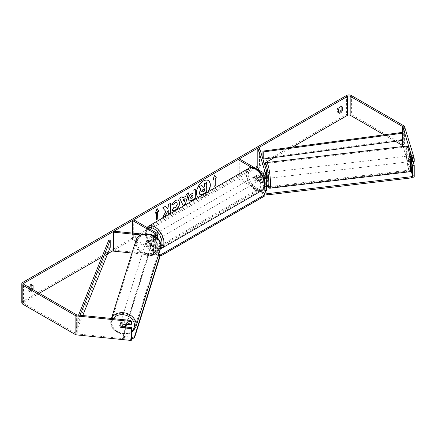 <?xml version="1.0" encoding="UTF-8"?>
<svg xmlns="http://www.w3.org/2000/svg" width="436" height="436" viewBox="0 0 436 436"><rect width="100%" height="100%" fill="white"/><g stroke="black" fill="none" stroke-linecap="round" stroke-linejoin="round"><path stroke-width="0.33" stroke-dasharray="2.18 1.64" d="M264.265 178.755L263.671 176.814A2.905 0.414 84.2 0 1 263.469 174.258A2.905 0.414 84.2 0 1 263.671 173.021L265.388 172.847L266.505 176.515A3.483 2.011 180 0 1 266.56 176.863M265.971 178.553L265.388 176.64A2.905 0.414 84.2 0 1 265.186 174.084A2.905 0.414 84.2 0 1 265.388 172.847M259.524 147.957L259.524 166.928L266.505 189.791A3.483 2.011 180 0 1 266.56 190.14M264.074 178.793A3.483 2.011 180 0 1 260.608 178.286L256.096 175.681A2.905 1.679 -120 0 0 255.872 175.773A2.905 1.679 -120 0 0 256.096 179.474L260.608 182.079A3.483 2.011 0 0 0 264.93 182.362M260.592 172.585L251.67 167.435M238.023 174.509L238.023 178.526L239.255 177.812L261.84 190.854A1.744 1.008 180 0 0 263.742 191.072A1.744 1.008 180 0 0 264.815 190.14A1.744 1.008 180 0 0 264.788 189.965L258.717 170.078M260.39 191.437L238.023 178.526M263.671 173.021L264.788 176.689A1.744 1.008 180 0 1 264.815 176.863A1.744 1.008 180 0 1 263.742 177.795A1.744 1.008 180 0 1 261.84 177.577L257.327 174.967A2.905 1.679 -120 0 0 257.104 175.059A2.905 1.679 -120 0 0 257.327 178.76L261.84 181.371A1.744 1.008 0 0 0 264.701 181.016M239.255 158.846L239.255 177.812M264.238 163.391L257.807 167.102L259.524 166.928M257.327 174.967L256.096 175.681M257.327 178.76L256.096 179.474M263.671 176.814L265.388 176.64M147.172 244.073A2.905 2.333 17 0 1 146.027 242.062A2.905 2.333 17 0 1 146.109 241.5A2.905 2.333 17 0 1 147.172 240.28L153.526 240.928A1.744 1.008 0 0 0 155.576 239.936A1.744 1.008 0 0 0 155.063 239.222L150.545 236.617A2.905 1.679 -120 0 0 150.327 236.71A2.905 1.679 -120 0 0 150.545 240.41L155.063 243.016A1.744 1.008 180 0 1 155.576 243.729A1.744 1.008 180 0 1 153.526 244.721L147.172 244.073L146.872 245.065A2.905 2.333 17 0 1 145.728 243.048A2.905 2.333 17 0 1 145.809 242.492A2.905 2.333 17 0 1 146.872 241.272L153.227 241.915A3.483 2.011 0 0 0 157.314 239.936A3.483 2.011 0 0 0 156.295 238.514L151.777 235.903A2.905 1.679 -120 0 0 151.559 235.996A2.905 1.679 -120 0 0 151.777 239.696L156.295 242.307A3.483 2.011 180 0 1 157.314 243.729A3.483 2.011 180 0 1 153.227 245.708L146.872 245.065M141.106 234.993L153.227 236.225A3.483 2.011 0 0 0 155.003 236.138M131.988 253.033L153.227 255.196A3.483 2.011 0 0 0 157.314 253.212A3.483 2.011 0 0 0 156.295 251.79L133.705 238.748L132.473 239.462L155.063 252.504A1.744 1.008 0 0 1 155.576 253.212L155.576 243.729M143.291 234.192L153.319 235.211M133.705 219.782L133.705 238.748M113.921 231.205L113.921 250.171L153.526 254.204A1.744 1.008 0 0 0 155.576 253.212M132.473 233.091L132.473 239.462M113.921 250.171L113.622 251.163M150.545 236.617L151.777 235.903M150.545 240.41L151.777 239.696M147.172 240.28L146.872 241.272M125.944 325.087A2.905 2.365 17.4 0 1 122.81 326.564A2.905 2.365 17.4 0 1 120.314 323.926A2.905 2.365 17.4 0 1 120.407 323.349A2.905 2.365 17.4 0 1 123.404 321.844A2.905 2.365 17.4 0 1 126.026 324.286M120.619 327.3L120.974 326.172A2.905 2.365 17.4 0 0 125.061 326.591L124.707 327.714M120.407 323.349L119.9 324.951A2.905 2.365 17.4 0 1 119.9 324.951A2.905 2.365 17.4 0 1 120.636 323.932L120.668 323.937M124.783 324.155L125.072 323.229A2.905 2.365 17.4 0 0 120.99 322.809L120.636 323.932M145.526 243.664A2.905 2.365 17.4 0 1 145.613 243.086A2.905 2.365 17.4 0 1 148.747 241.609A2.905 2.365 17.4 0 1 151.243 244.247A2.905 2.365 17.4 0 1 151.156 244.825A2.905 2.365 17.4 0 1 148.022 246.302A2.905 2.365 17.4 0 1 145.526 243.664M151.75 242.639A2.905 2.365 17.4 0 1 151.657 243.223A2.905 2.365 17.4 0 1 150.927 244.242L146.839 243.822A2.905 2.365 17.4 0 1 146.027 242.062A2.905 2.365 17.4 0 1 146.12 241.479A2.905 2.365 17.4 0 1 146.856 240.459L150.938 240.879A2.905 2.365 17.4 0 1 151.75 242.639M146.839 243.822L146.485 244.95A2.905 2.365 17.4 0 0 150.573 245.364L150.927 244.242M150.938 240.879L150.584 242.002A2.905 2.365 17.4 0 0 146.501 241.582L146.856 240.459M120.99 322.809L125.072 323.229M125.061 326.591L120.974 326.172M150.573 245.364L146.485 244.95M146.501 241.582L150.584 242.002M150.992 245.048A2.905 2.365 17.4 0 1 150.905 245.626A2.905 2.365 17.4 0 1 147.771 247.108A2.905 2.365 17.4 0 1 145.27 244.465A2.905 2.365 17.4 0 1 145.362 243.888A2.905 2.365 17.4 0 1 148.496 242.411A2.905 2.365 17.4 0 1 150.992 245.048M126.287 323.708A2.905 2.365 17.4 0 1 126.2 324.286A2.905 2.365 17.4 0 1 123.066 325.763A2.905 2.365 17.4 0 1 120.565 323.125A2.905 2.365 17.4 0 1 120.658 322.547A2.905 2.365 17.4 0 1 123.791 321.065A2.905 2.365 17.4 0 1 126.287 323.708M135.296 324.624A12.05 9.821 17.4 0 1 134.926 327.027A12.05 9.821 17.4 0 1 121.922 333.159A12.05 9.821 17.4 0 1 111.556 322.209A12.05 9.821 17.4 0 1 111.932 319.806A12.05 9.821 17.4 0 1 124.93 313.669A12.05 9.821 17.4 0 1 135.296 324.624M136.266 243.55A12.05 9.821 17.4 0 1 136.637 241.146A12.05 9.821 17.4 0 1 149.635 235.015A12.05 9.821 17.4 0 1 160.001 245.964A12.05 9.821 17.4 0 1 159.631 248.367A12.05 9.821 17.4 0 1 146.627 254.504A12.05 9.821 17.4 0 1 136.266 243.55M208.195 180.488A9.794 5.657 120 0 0 208.092 180.428A9.794 5.657 120 0 0 203.198 180.913A9.794 5.657 120 0 0 196.8 189.54A9.794 5.657 120 0 0 198.298 197.394A9.794 5.657 120 0 0 203.198 196.903A9.794 5.657 120 0 0 208.048 191.813M198.347 197.415A9.794 5.657 120 0 0 198.505 197.508A9.794 5.657 120 0 0 203.405 197.023A9.794 5.657 120 0 0 208.457 191.578M292.36 147.15L274.364 157.543M255.681 168.329L113.622 250.346M107.638 253.801L101.953 257.082M39.251 293.286L24.051 302.055A1.744 1.008 0 0 0 23.544 302.769A1.744 1.008 0 0 0 24.051 303.483L76.344 333.671A1.744 1.008 0 0 0 77.27 333.949L131.547 339.475M29.435 287.618A2.905 1.679 120 0 0 29.392 287.744L29.392 291.237A2.905 1.679 120 0 0 29.79 291.651A2.905 1.679 120 0 0 31.239 291.504A2.905 1.679 120 0 0 32.885 289.608M29.392 291.237L28.16 290.523A2.905 1.679 120 0 0 28.558 290.937A2.905 1.679 120 0 0 30.008 290.796A2.905 1.679 120 0 0 31.648 288.899M338.641 112.499A2.905 1.679 -60 0 1 337.807 112.395A2.905 1.679 -60 0 1 337.41 111.981L337.41 108.493A2.905 1.679 -60 0 1 340.712 105.943A2.905 1.679 -60 0 1 341.105 106.357L341.105 106.553M338.641 112.69L337.41 111.981M414.2 177.103L404.63 145.766A3.483 2.011 0 0 0 403.66 144.692L351.372 114.505A3.483 2.011 0 0 0 346.446 114.505L22.819 301.347A3.483 2.011 0 0 0 21.8 302.769M31.855 285.095L31.855 284.899A2.905 1.679 120 0 0 31.457 284.485A2.905 1.679 120 0 0 28.16 287.035L28.16 290.523M395.31 141.291L384.105 134.822M120.63 327.3A2.905 2.333 17 0 1 120.183 326.76M125.323 326.984L121.252 326.569A2.905 2.333 17 0 1 120.189 324.002A2.905 2.333 17 0 1 121.252 322.776L131.547 323.823M412.434 177.12L403.087 146.512M412.483 175.054L412.483 177.081M411.698 162.846L410.668 159.478A2.905 0.414 84.2 0 1 410.467 156.922A2.905 0.414 84.2 0 1 410.668 155.685L411.132 157.194M413.077 161.565L412.385 159.304A2.905 0.414 84.2 0 1 412.183 156.747A2.905 0.414 84.2 0 1 412.385 155.51L414.2 161.451M410.668 155.685L412.385 155.51M410.668 159.478L412.385 159.304M341.383 106.52L341.105 106.357M338.641 109.202L337.41 108.493M121.252 326.569L121.017 327.338M121.252 322.776L120.952 323.768M32.133 285.062L31.855 284.899M29.392 287.744L28.16 287.035M201.585 185.251L203.312 187.131M206.528 182.401L206.528 191.905L202.631 194.151L200.173 194.799M155.385 212.953L157.118 208.495M156.295 212.43L156.502 219.662M213.793 179.234L213.793 186.346M214.572 175.414L212.763 180.063M212.561 179.948L212.882 179.757M182.477 197.89L185.867 196.167M185.66 196.053L186.445 194.151M186.237 194.036L188.793 192.794M188.586 192.679L188.499 192.963M182.929 205.438L179.659 198.069M179.458 197.949L182.09 196.669M184.041 201.699L184.962 198.489M189.033 200.958L188.172 199.039C188.33 196.696 189.507 194.876 191.704 193.589L193.039 193.055M192.832 192.935L193.039 190.347M192.832 190.227L195.312 189.033M190.837 198.369L192.832 197.503L192.832 194.996M165.293 206.364L162.421 207.787L165.844 211.455M165.636 211.335L162.732 217.324M170.329 203.454L168.051 204.533L168.258 207.105M168.051 206.986L167.222 208.533M168.051 210.168L168.258 214.136M162.524 217.21L162.911 216.986M171.888 204.462L175.294 200.162L178.411 199.895M172.285 210.539L171.915 210.234M171.713 210.114L173.632 207.716M176.645 202.533L177.18 204.032L175.223 207.672L173.615 207.738M204.244 188.897L202.74 189.529L201.514 191.36L201.873 192.047M153.832 235.669A2.905 1.679 60 0 1 155.728 238.225A2.905 1.679 60 0 1 155.281 240.552A2.905 1.679 60 0 1 153.832 240.41A2.905 1.679 60 0 1 151.935 237.849A2.905 1.679 60 0 1 152.377 235.522A2.905 1.679 60 0 1 153.832 235.669M153.243 238.41A2.905 1.679 60 0 1 153.243 241.729L154.682 240.901A2.905 1.679 60 0 1 154.666 240.906A2.905 1.679 60 0 1 153.216 240.765A2.905 1.679 60 0 1 151.75 239.206L150.311 240.034A2.905 1.679 60 0 1 150.311 236.715L153.243 238.41L154.682 237.582A2.905 1.679 60 0 0 153.216 236.023A2.905 1.679 60 0 0 151.761 235.881L150.311 236.715M153.243 241.729L150.311 240.034M152.377 235.522L151.761 235.881A2.905 1.679 60 0 1 151.761 235.881L154.682 237.582M256.504 176.389A2.905 1.679 60 0 1 258.401 178.951A2.905 1.679 60 0 1 257.954 181.278A2.905 1.679 60 0 1 256.504 181.131A2.905 1.679 60 0 1 254.608 178.575A2.905 1.679 60 0 1 255.049 176.248A2.905 1.679 60 0 1 256.504 176.389M257.954 181.278L258.57 180.918A2.905 1.679 60 0 1 258.57 180.918A2.905 1.679 60 0 1 257.12 180.776A2.905 1.679 60 0 1 255.654 179.218L257.093 178.389A2.905 1.679 60 0 1 257.093 175.07L260.025 176.76A2.905 1.679 60 0 1 260.025 180.084L257.093 178.389M255.654 179.218L258.586 180.913L260.025 180.084M260.025 176.76L258.586 177.594A2.905 1.679 60 0 0 257.12 176.035A2.905 1.679 60 0 0 255.665 175.888A2.905 1.679 60 0 1 255.665 175.888L257.093 175.07M255.049 176.248L255.665 175.888L258.586 177.594M154.682 240.901L151.75 239.206M154.856 235.075A2.905 1.679 60 0 1 156.753 237.631A2.905 1.679 60 0 1 156.311 239.958A2.905 1.679 60 0 1 154.856 239.816A2.905 1.679 60 0 1 152.96 237.255A2.905 1.679 60 0 1 153.407 234.933A2.905 1.679 60 0 1 154.856 235.075M255.474 176.983A2.905 1.679 60 0 1 257.376 179.539A2.905 1.679 60 0 1 256.929 181.867A2.905 1.679 60 0 1 255.474 181.725A2.905 1.679 60 0 1 253.578 179.163A2.905 1.679 60 0 1 254.025 176.836A2.905 1.679 60 0 1 255.474 176.983M255.474 189.148A11.995 6.927 60 0 1 247.643 178.575A11.995 6.927 60 0 1 249.479 168.966A11.995 6.927 60 0 1 255.474 169.56A11.995 6.927 60 0 1 263.311 180.128A11.995 6.927 60 0 1 261.475 189.742A11.995 6.927 60 0 1 255.474 189.148M154.856 247.239A11.995 6.927 60 0 1 147.025 236.672A11.995 6.927 60 0 1 148.861 227.058A11.995 6.927 60 0 1 154.856 227.652A11.995 6.927 60 0 1 162.693 238.22A11.995 6.927 60 0 1 160.857 247.833A11.995 6.927 60 0 1 154.856 247.239M158.541 254.749L152.496 251.256L152.496 250.073L257.632 189.371L262.385 192.113M152.496 251.256L257.632 190.559L257.632 189.371M257.632 190.559L264.821 194.707L264.821 195.895M264.821 193.519L264.821 194.707M158.857 253.741L152.496 250.073M159.827 257.235L158.65 256.286L148.638 255.267L122.827 337.453L122.832 336.254L131.547 337.142M148.638 255.267L148.643 254.068L122.832 336.254M122.827 337.453L131.547 338.341M158.65 256.286L158.655 255.082M158.442 255.065L148.643 254.068M409.295 157.085A2.905 0.382 83.3 0 1 409.459 155.854A2.905 0.382 83.3 0 1 409.982 157.385A2.905 0.382 83.3 0 1 410.303 160.388A2.905 0.382 83.3 0 1 410.14 161.62A2.905 0.382 83.3 0 1 409.622 160.088A2.905 0.382 83.3 0 1 409.295 157.085M412.979 157.925A2.905 0.382 83.3 0 1 413.165 160.05A2.905 0.382 83.3 0 1 413.061 161.233L412.336 158.878A2.905 0.382 83.3 0 1 412.156 156.747A2.905 0.382 83.3 0 1 412.26 155.565L412.979 157.925L411.41 158.11M411.252 158.126L410.979 158.159A2.905 0.382 83.3 0 0 410.32 155.75A2.905 0.382 83.3 0 0 410.26 155.799L412.26 155.565M412.336 158.878L410.336 159.113A2.905 0.382 83.3 0 0 410.995 161.522A2.905 0.382 83.3 0 0 411.055 161.473L411.589 161.407M412.391 161.315L413.061 161.233M267.17 178.455A2.905 0.382 83.3 0 1 266.652 176.923A2.905 0.382 83.3 0 1 266.325 173.92A2.905 0.382 83.3 0 1 266.494 172.689A2.905 0.382 83.3 0 1 266.56 172.721M263.649 176.384A2.905 0.382 83.3 0 1 263.469 174.258A2.905 0.382 83.3 0 1 263.573 173.07L264.292 175.43A2.905 0.382 83.3 0 1 264.478 177.561A2.905 0.382 83.3 0 1 264.38 178.727L263.649 176.384L265.655 176.149A2.905 0.382 83.3 0 0 266.243 178.52M266.494 172.689L265.633 172.787A2.905 0.382 83.3 0 0 265.573 172.836L263.573 173.07M265.633 172.787A2.905 0.382 83.3 0 1 266.298 175.196L264.292 175.43M410.26 155.799L410.979 158.159M411.055 161.473L410.336 159.113M266.374 178.504L265.655 176.149M265.573 172.836L266.298 175.196M267.759 173.751A2.905 0.382 83.3 0 1 267.922 172.52A2.905 0.382 83.3 0 1 268.44 174.051A2.905 0.382 83.3 0 1 268.767 177.054A2.905 0.382 83.3 0 1 268.603 178.286A2.905 0.382 83.3 0 1 268.08 176.754A2.905 0.382 83.3 0 1 267.759 173.751M407.867 157.254A2.905 0.382 83.3 0 1 408.031 156.023A2.905 0.382 83.3 0 1 408.554 157.554A2.905 0.382 83.3 0 1 408.875 160.557A2.905 0.382 83.3 0 1 408.712 161.789A2.905 0.382 83.3 0 1 408.189 160.257A2.905 0.382 83.3 0 1 407.867 157.254M410.461 165.756A12.05 1.575 83.3 0 1 409.78 170.874A12.05 1.575 83.3 0 1 407.622 164.519A12.05 1.575 83.3 0 1 406.276 152.055A12.05 1.575 83.3 0 1 406.962 146.937A12.05 1.575 83.3 0 1 409.121 153.287A12.05 1.575 83.3 0 1 410.461 165.756M270.353 182.253A12.05 1.575 83.3 0 1 269.671 187.371A12.05 1.575 83.3 0 1 267.513 181.016A12.05 1.575 83.3 0 1 266.167 168.552A12.05 1.575 83.3 0 1 266.854 163.435A12.05 1.575 83.3 0 1 269.012 169.784A12.05 1.575 83.3 0 1 270.353 182.253M265.529 191.568L264.521 187.164L266.56 186.924M264.548 188.347L410.946 171.108L410.919 169.931L411.197 170.841M267.704 186.793L410.919 169.931M410.946 171.108L412.712 176.891M265.807 191.388L264.521 187.164M402.428 140.338L402.428 132.364L402.428 139.476L262.924 158.219M402.428 139.476L402.76 140.294M108.804 240.083L108.804 247.196L76.344 327.741L77.755 327.932L82.753 315.539M76.344 327.741L76.344 320.629L78.567 315.114M110.221 247.386L108.804 247.196M76.344 320.629L77.755 320.82L79.995 315.255M77.755 320.82L77.755 327.932M266.505 180.308L266.505 189.791M266.505 170.825L266.505 176.515M260.608 172.607L260.608 178.286M260.608 182.079L260.608 191.311M261.84 181.371L261.84 190.854M264.788 180.831L264.788 189.965M261.84 171.882L261.84 177.577M264.788 171.348L264.788 176.689M153.227 236.225L153.227 241.915M153.227 245.708L153.227 255.196M156.295 232.824L156.295 238.514M156.295 242.307L156.295 251.79M155.063 243.016L155.063 252.504M153.526 244.721L153.526 254.204M155.063 234.955L155.063 239.222M153.526 235.233L153.526 240.928M111.518 318.465A12.922 10.535 -162.6 0 0 111.098 319.544A12.922 10.535 -162.6 0 0 110.7 322.122A12.922 10.535 -162.6 0 0 121.813 333.867A12.922 10.535 -162.6 0 0 135.754 327.289M131.547 331.42A11.472 9.347 17.4 0 1 119.093 332.668A11.472 9.347 17.4 0 1 111.878 323.071A11.472 9.347 17.4 0 1 113.289 318.645M160.459 248.629A12.922 10.535 17.4 0 1 146.518 255.207A12.922 10.535 17.4 0 1 135.405 243.462A12.922 10.535 17.4 0 1 135.803 240.885M137.089 242.803A11.472 9.347 -162.6 0 0 148.344 253.447A11.472 9.347 -162.6 0 0 159.68 245.108A11.472 9.347 -162.6 0 0 148.425 234.464A11.472 9.347 -162.6 0 0 137.089 242.803M24.051 303.483L24.051 302.055M346.446 95.533L346.446 114.505M22.819 282.375L22.819 301.347M77.27 314.977L77.27 333.949M76.344 314.699L76.344 333.671M404.63 126.8L404.63 145.766M403.66 125.726L403.66 144.692M351.372 95.533L351.372 114.505M249.016 168.16A12.922 7.461 -120 0 0 247.032 178.515A12.922 7.461 -120 0 0 255.474 189.905A12.922 7.461 -120 0 0 261.938 190.543M256.504 169.397A11.472 6.622 60 0 1 264.614 183.442A11.472 6.622 60 0 1 256.504 188.129A11.472 6.622 60 0 1 248.395 174.078A11.472 6.622 60 0 1 256.504 169.397M161.32 248.634A12.922 7.461 60 0 1 154.856 247.997A12.922 7.461 60 0 1 146.414 236.612A12.922 7.461 60 0 1 148.398 226.251M148.109 228.093A11.472 6.622 -120 0 0 146.333 237.282A11.472 6.622 -120 0 0 153.832 247.403A11.472 6.622 -120 0 0 160.835 246.803M406.859 146.071A12.922 1.69 -96.7 0 0 406.129 151.559A12.922 1.69 -96.7 0 0 407.567 164.928A12.922 1.69 -96.7 0 0 409.884 171.74M407.807 152.213A11.472 1.499 83.3 0 1 409.584 149.395A11.472 1.499 83.3 0 1 411.791 165.26A11.472 1.499 83.3 0 1 410.02 168.078A11.472 1.499 83.3 0 1 407.807 152.213M269.775 188.238A12.922 1.69 83.3 0 1 267.459 181.425A12.922 1.69 83.3 0 1 266.02 168.056A12.922 1.69 83.3 0 1 266.75 162.568M264.935 165.685A11.472 1.499 -96.7 0 0 264.837 169.048A11.472 1.499 -96.7 0 0 266.56 183.055M264.815 180.657L264.815 190.14M264.815 176.863L264.815 171.174M255.872 175.773L257.104 175.059M157.314 239.936L157.314 237.969M157.314 253.212L157.314 243.729M155.576 234.246L155.576 239.936M150.327 236.71L151.559 235.996M145.613 243.086L145.809 242.492M131.547 332.581L125.012 334.423L118.02 332.853L112.679 328.363L110.679 322.259L111.442 318.46M151.657 243.223L151.156 244.825M150.905 245.626L126.2 324.286M145.362 243.888L120.658 322.547M136.637 241.146L111.932 319.806M159.631 248.367L134.926 327.027M29.79 291.651L28.558 290.937M339.039 113.109L337.807 112.395M23.544 302.769L23.544 283.798M340.712 105.943L341.944 106.657M120.189 324.002L119.889 324.989M31.457 284.485L32.695 285.199M160.317 249.081L158.59 249.37L154.131 248.068L147.842 241.44L145.722 236.181L145.297 232.552L145.635 230.077L146.976 227.445M154.666 240.906L155.281 240.552M156.311 239.958L256.929 181.867M153.407 234.933L254.025 176.836M148.861 227.058L249.479 168.966M160.857 247.833L261.475 189.742M264.903 165.571L264.815 168.912L266.56 183.147M409.459 155.854L410.32 155.75M410.14 161.62L410.995 161.522M267.922 172.52L408.031 156.023M268.603 178.286L408.712 161.789M269.671 187.371L409.78 170.874M266.854 163.435L406.962 146.937"/><path stroke-width="0.65" d="M264.93 182.362A3.483 2.011 0 0 0 266.56 180.657A3.483 2.011 0 0 0 266.505 180.308L265.971 178.553M251.67 167.435L238.023 159.554L239.255 158.846L261.84 171.882A1.744 1.008 180 0 0 263.742 172.1A1.744 1.008 180 0 0 264.815 171.174A1.744 1.008 180 0 0 264.788 170.999L257.807 148.131L259.524 147.957L266.505 170.825A3.483 2.011 180 0 1 266.56 171.174A3.483 2.011 180 0 1 264.407 173.032A3.483 2.011 180 0 1 260.608 172.596L260.592 172.585M266.56 171.174L266.56 176.863A3.483 2.011 180 0 1 264.074 178.793M238.023 159.554L238.023 174.509M266.56 180.657L266.56 190.14A3.483 2.011 180 0 1 264.407 192.004A3.483 2.011 180 0 1 260.608 191.568L260.39 191.437M264.701 181.016A1.744 1.008 0 0 0 264.815 180.657A1.744 1.008 0 0 0 264.788 180.482L264.265 178.755M257.807 148.131L257.807 167.102L258.717 170.078M143.291 234.192L113.921 231.205L113.622 232.192L141.106 234.993M113.622 232.192L113.622 251.163L131.988 253.033M155.003 236.138A3.483 2.011 0 0 0 157.314 234.246A3.483 2.011 0 0 0 156.295 232.824L133.705 219.782L132.473 220.491L132.473 233.091M153.319 235.211L153.526 235.233A1.744 1.008 0 0 0 155.576 234.246A1.744 1.008 0 0 0 155.063 233.533L132.473 220.491M126.026 324.286A2.905 2.365 17.4 0 1 126.037 324.509A2.905 2.365 17.4 0 1 125.944 325.087L125.443 326.695A2.905 2.365 17.4 0 1 124.707 327.714L120.619 327.3A2.905 2.365 17.4 0 1 119.813 325.534A2.905 2.365 17.4 0 1 119.895 324.967M120.668 323.937L124.718 324.351A2.905 2.365 17.4 0 1 125.53 326.117A2.905 2.365 17.4 0 1 125.443 326.695M208.048 191.813A9.794 5.657 120 0 0 208.195 180.488M208.457 191.578A9.794 5.657 120 0 0 208.299 180.542A9.794 5.657 120 0 0 203.405 181.027A9.794 5.657 120 0 0 197.045 189.518A9.794 5.657 120 0 0 198.347 197.415M384.105 134.822L350.141 115.213A1.744 1.008 0 0 0 347.677 115.213L292.36 147.15M274.364 157.543L264.238 163.391M257.807 167.102L255.681 168.329M113.622 250.346L107.638 253.801M101.953 257.082L39.251 293.286M412.233 157.483L413.949 157.309L414.2 158.818L412.483 158.993L402.913 126.974A1.744 1.008 0 0 0 402.428 126.435L350.141 96.247A1.744 1.008 0 0 0 347.677 96.247L24.051 283.089A1.744 1.008 0 0 0 23.544 283.798A1.744 1.008 0 0 0 24.051 284.512L76.344 314.699A1.744 1.008 0 0 0 77.27 314.977L130.119 320.362L131.547 321.19L131.247 324.815L131.247 322.182L129.814 321.348L130.119 320.362M165.844 211.455L162.732 217.324L165.429 215.766L168.258 210.288L168.258 214.136L170.536 212.823L170.536 203.334L168.258 204.653L168.258 207.105L167.424 208.653L165.358 206.326L162.628 207.901L165.844 211.455M182.684 198.004L185.867 196.167L186.445 194.151L188.793 192.794L185.316 204.293L183.136 205.552L179.659 198.069L182.09 196.669L182.684 198.004L181.965 196.74M338.641 109.202A2.905 1.679 -60 0 1 341.944 106.657A2.905 1.679 -60 0 1 342.336 107.071L342.336 110.559A2.905 1.679 -60 0 1 340.489 112.962A2.905 1.679 -60 0 1 339.039 113.109A2.905 1.679 -60 0 1 338.641 112.69L338.641 109.202M32.885 289.608A2.905 1.679 120 0 0 33.087 289.101L33.087 285.613A2.905 1.679 120 0 0 32.695 285.199A2.905 1.679 120 0 0 29.435 287.618M155.27 213.259L157.118 208.495L158.966 211.128L157.734 211.836L157.734 218.948L156.502 219.662L156.502 212.55L155.27 213.259M215.231 178.64L216.463 177.932L214.616 175.299L212.763 180.063L214 179.354L214 186.466L215.231 185.758L215.231 178.64L215.231 185.758M188.379 199.187L188.379 199.159C188.537 196.81 189.715 194.996 191.911 193.704L193.039 193.055L193.039 190.347L195.312 189.033L195.312 198.516L191.791 200.549L189.131 201.023L188.379 199.187M173.632 207.716L175.425 207.787L177.387 204.152L176.749 202.582L175.425 202.724L173.572 204.942L171.86 204.522L175.495 200.282L178.515 199.955L179.73 202.767C179.534 205.912 178.09 208.386 175.403 210.201L172.389 210.604L171.915 210.234L173.8 207.847M341.105 106.553L341.105 109.845A2.905 1.679 -60 0 1 339.257 112.254A2.905 1.679 -60 0 1 338.641 112.499M413.949 157.309L404.63 126.8A3.483 2.011 0 0 0 403.66 125.726L351.372 95.533A3.483 2.011 0 0 0 346.446 95.533L22.819 282.375A3.483 2.011 0 0 0 21.8 283.798A3.483 2.011 0 0 0 22.819 285.22L75.112 315.413A3.483 2.011 0 0 0 76.97 315.969L129.814 321.348M31.648 288.899A2.905 1.679 120 0 0 31.855 288.392L31.855 285.095M403.087 146.512L402.913 145.94A1.744 1.008 0 0 0 402.428 145.406L395.31 141.291M21.8 283.798L21.8 302.769A3.483 2.011 0 0 0 22.819 304.192L75.112 334.379A3.483 2.011 0 0 0 76.97 334.941L131.247 340.467L131.547 339.475L131.547 327.616L131.247 328.608L131.247 340.467M120.183 326.76A2.905 2.333 17 0 1 119.889 324.989A2.905 2.333 17 0 1 120.952 323.768L131.247 324.815M131.247 328.608L120.952 327.561A2.905 2.333 17 0 1 120.63 327.3M131.547 321.19L131.247 322.182M131.547 327.616L125.323 326.984M412.483 158.993L412.483 161.631L414.2 161.451L414.2 158.818M411.698 162.846L412.483 165.424L412.483 175.054M411.132 157.194L412.483 161.631M412.483 165.424L414.2 165.249L414.2 177.103L412.483 177.278M414.2 165.249L413.077 161.565M342.336 107.071L341.383 106.52M342.336 110.559L341.105 109.845M33.087 285.613L32.133 285.062M33.087 289.101L31.855 288.392M199.225 192.875L200.914 188.952L198.952 186.772L201.792 185.371L203.449 187.289L204.451 186.717L204.451 183.834L206.729 182.52L206.729 192.025L202.838 194.271L199.928 194.658L199.225 192.875L201.121 189.071L199.159 186.891M201.792 185.371L198.952 186.772M203.312 187.131L204.244 186.597L204.244 183.72L206.729 182.52M199.426 192.995L200.113 194.761M157.074 208.61L158.966 211.128M158.759 211.008L157.734 211.836M157.527 211.722L157.734 218.948M156.502 219.428L157.527 218.834M155.385 212.953L156.502 212.55M215.024 185.638L214 186.232M212.882 179.757L214 179.354M215.024 178.526L216.463 177.932M216.256 177.812L214.572 175.414M188.499 192.963L185.316 204.293M185.115 204.179L183.049 205.367M185.164 198.603L183.131 199.546L184.243 201.819L185.164 198.603L183.333 199.661L184.243 201.819M195.11 189.148L195.312 198.516M195.11 198.396L191.589 200.429L189.033 200.958M193.039 195.115L191.96 195.737L190.657 197.721L190.93 198.445L193.039 197.622L192.832 194.996L191.753 195.617L190.45 197.606L190.837 198.369M165.293 206.364L167.424 208.653M168.258 213.896L170.536 212.823M170.329 212.703L170.329 203.454M162.911 216.986L165.228 215.651L168.258 210.288M178.411 199.895L179.528 202.653C179.327 205.792 177.883 208.266 175.196 210.081L172.285 210.539M176.645 202.533L175.223 202.604L173.572 204.942M173.365 204.827L171.888 204.462M201.721 191.48L201.966 192.123L204.451 191.061L204.451 188.777L202.942 189.649L201.721 191.48M201.873 192.047L204.451 191.061M204.244 190.941L204.244 188.897M262.385 192.113L264.821 193.519L264.821 194.707L161.734 254.221L161.734 255.409L159.685 255.409L159.685 254.221L158.857 253.741M159.685 255.409L158.541 254.749M264.821 194.707L264.821 195.895L161.734 255.409M159.685 254.221L161.734 254.221M132.838 337.273L132.833 338.472L134.517 337.818L159.827 257.235L159.832 256.03L134.522 336.614L132.838 337.273L131.547 337.142M131.547 338.341L132.833 338.472M159.832 256.03L158.442 255.065M134.517 337.818L134.522 336.614M411.589 161.407L412.391 161.315M266.56 172.721A2.905 0.382 83.3 0 1 267.333 177.223A2.905 0.382 83.3 0 1 267.17 178.455L266.314 178.558A2.905 0.382 83.3 0 1 266.243 178.52M264.38 178.727A2.905 0.382 83.3 0 1 264.369 178.744L266.374 178.504A2.905 0.382 83.3 0 1 266.314 178.558M266.56 186.924L267.704 186.793M411.197 170.841L412.685 175.708L412.712 176.891L411.535 177.883L267.993 194.783L266.309 194.129L265.807 191.388M266.309 194.129L265.529 191.568M411.535 177.883L411.508 176.7L267.966 193.6L267.993 194.783M411.508 176.7L412.685 175.708M266.282 192.946L267.966 193.6M402.428 126.435L402.428 132.364L262.924 151.107L262.924 158.219L263.251 159.036L263.251 151.924L262.924 151.107M402.428 132.364L402.76 133.182L402.76 140.294L263.251 159.036M402.76 133.182L263.251 151.924M78.567 315.114L108.804 240.083L110.221 240.274L110.221 247.386L82.753 315.539M79.995 315.255L110.221 240.274M264.788 180.482L264.788 180.831M264.788 170.999L264.788 171.348M155.063 233.533L155.063 234.955M111.442 318.46L135.803 240.885A12.922 10.535 17.4 0 1 149.744 234.306A12.922 10.535 17.4 0 1 160.857 246.051A12.922 10.535 17.4 0 1 160.459 248.629L135.754 327.289A12.922 10.535 -162.6 0 0 136.152 324.711A12.922 10.535 -162.6 0 0 125.731 313.124A12.922 10.535 -162.6 0 0 111.518 318.465M113.289 318.645A11.472 9.347 17.4 0 1 126.015 315.31A11.472 9.347 17.4 0 1 134.473 325.37A11.472 9.347 17.4 0 1 131.547 331.42M347.677 96.247L347.677 115.213M24.051 283.089L24.051 284.512M76.97 315.969L76.97 334.941M350.141 96.247L350.141 115.213M402.428 140.338L402.428 145.406M402.913 126.974L402.913 145.94M22.819 285.22L22.819 304.192M75.112 315.413L75.112 334.379M261.938 190.543A12.922 7.461 -120 0 0 263.922 180.188A12.922 7.461 -120 0 0 255.474 168.803A12.922 7.461 -120 0 0 249.016 168.16C250.471 166.999 252.869 167.19 256.205 168.732C258.684 170.209 260.783 172.422 262.494 175.359L264.614 180.618C265.927 184.455 265.034 187.763 261.938 190.543L160.317 249.081M249.016 168.16L148.398 226.251A12.922 7.461 60 0 1 154.856 226.894A12.922 7.461 60 0 1 163.298 238.279A12.922 7.461 60 0 1 161.32 248.634M160.835 246.803A11.472 6.622 -120 0 0 160.868 237.435A11.472 6.622 -120 0 0 153.832 228.671A11.472 6.622 -120 0 0 148.109 228.093M410.614 166.252A12.922 1.69 -96.7 0 0 409.175 152.883A12.922 1.69 -96.7 0 0 406.859 146.071C408.036 145.978 408.832 146.719 409.262 148.295C410.794 153.608 411.644 159.309 411.813 165.391C411.709 169.402 411.508 171.206 411.213 170.808L409.884 171.74A12.922 1.69 -96.7 0 0 410.614 166.252M406.859 146.071L266.75 162.568A12.922 1.69 83.3 0 1 269.067 169.381A12.922 1.69 83.3 0 1 270.505 182.749A12.922 1.69 83.3 0 1 269.775 188.238L409.884 171.74M266.56 183.055A11.472 1.499 -96.7 0 0 268.821 182.095A11.472 1.499 -96.7 0 0 267.055 167.882A11.472 1.499 -96.7 0 0 264.935 165.685M157.314 237.969L157.314 234.246M135.754 327.289L131.547 332.581M160.459 248.629L160.879 245.915C161.631 233.576 138.893 228.895 135.803 240.885M148.398 226.251L146.976 227.445M266.75 162.568L265.513 163.347L264.903 165.571M266.56 183.147L267.78 186.951L268.576 187.921L269.775 188.238"/></g></svg>
